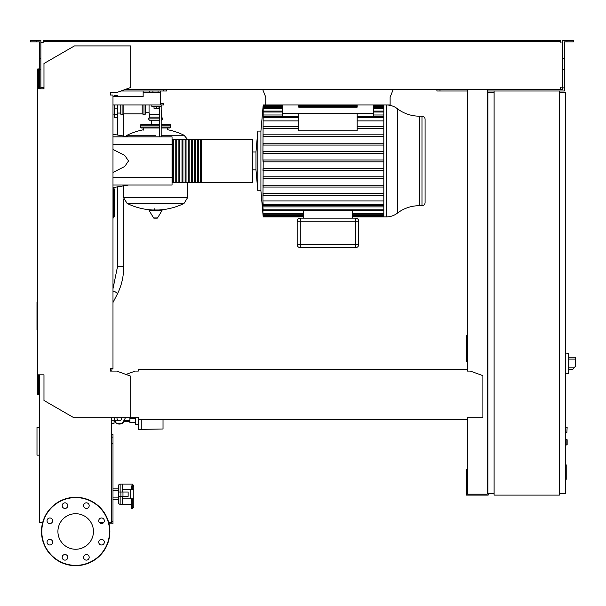 <?xml version="1.0" encoding="UTF-8"?>
<svg xmlns="http://www.w3.org/2000/svg" width="606" height="606" viewBox="0 0 606 606"><rect width="100%" height="100%" fill="white"/><g stroke="black" fill="none" stroke-linecap="round" stroke-linejoin="round"><path stroke-width="0.91" d="M565.595 464.878L566.216 464.878L566.216 475.612L565.595 475.612M566.216 474.316L565.595 474.316M566.216 475.612L566.216 479.331L565.595 479.331M566.216 479.331L565.595 479.558M121.541 417.708A2.333 2.333 0 0 1 119.344 420.814A2.333 2.333 0 0 1 117.147 417.708M114.685 417.708L114.685 420.814L111.746 420.814M565.595 432.631L566.837 432.631L567.148 427.344L566.837 432.631L567.148 427.344L565.595 427.033M112.989 96.589L143.145 96.589L112.989 96.589L114.542 96.589L114.542 95.657L117.647 95.657L117.647 96.589L143.145 96.589L143.145 92.551L160.552 92.551L160.552 103.429L163.658 103.429L163.658 104.982L160.552 104.982L160.552 103.429M419.367 205.699L419.367 116.178A36.125 36.125 0 0 1 397.377 108.716L397.377 213.16A18.059 18.059 0 0 1 386.386 216.895A18.059 18.059 0 0 0 397.377 213.16A36.125 36.125 0 0 1 419.367 205.699L421.981 205.699A3.106 3.106 0 0 0 425.086 202.593L425.086 119.284A3.106 3.106 0 0 0 421.981 116.178L421.981 205.699M383.81 160.007L263.125 160.007L263.125 161.87L262.928 160.007L262.928 151.614L263.11 153.477L263.133 151.614L263.11 153.477L383.81 153.477M262.928 151.614L263.193 111.08L282.252 111.08M298.728 126.434L263.171 126.434L263.072 128.298L298.728 128.298M383.81 136.691L263.087 136.691L263.163 134.827L263.087 136.691L263.163 134.827L383.81 134.827M383.81 145.084L263.095 145.084L263.148 143.221L263.095 145.084L263.148 143.221L383.81 143.221M263.201 160.938L262.928 200.965L383.81 200.965M383.81 193.579L263.072 193.579L262.928 195.443M262.928 185.186L263.163 187.049L263.087 185.186L263.163 187.049L383.81 187.049M383.81 176.793L263.095 176.793L263.148 178.656L263.095 176.793L263.148 178.656L383.81 178.656M383.81 168.4L263.11 168.4L262.928 170.263M252.876 160.938L252.876 182.073A0.621 0.621 0 0 1 252.255 182.701L201.586 182.701L201.586 139.175L252.255 139.175A0.621 0.621 0 0 1 252.876 139.797A0.621 0.621 0 0 0 252.255 139.175L252.255 182.701A0.621 0.621 0 0 0 252.876 182.073L252.876 139.797L252.876 151.985L252.876 139.797L252.876 151.985L255.982 151.985L255.982 169.892L257.808 190.784L260.921 190.784L262.974 213.774M36.996 301.924L37.761 301.924L36.996 301.924L36.996 329.566L37.761 329.566M120.139 496.352L120.139 504.283A1.553 1.553 0 0 1 118.587 502.722L118.587 499.465L118.587 502.722L118.587 499.465L112.989 499.465M120.139 492.004L120.139 484.073A1.553 1.553 0 0 0 118.587 485.626L118.587 488.89L112.989 488.89M132.259 498.844L132.259 508.631L133.812 506.957L133.812 498.844L133.812 506.957L133.812 498.844L133.812 506.957L132.259 508.631L131.487 508.631L131.487 498.844M131.487 489.512L131.487 485.898L132.259 485.898A1.553 1.273 0 0 1 133.812 487.179L133.812 498.844L122.624 498.844L122.624 504.283L131.487 504.283M568.86 355.692L568.86 371.236M565.595 439.464L567.148 439.774L567.148 444.751L565.595 445.062M145.319 104.982L145.319 113.845A0.932 0.932 0 0 1 143.986 114.685L143.986 104.982M142.205 104.982L142.205 113.845L143.986 114.685M123.866 104.982L123.866 113.845L142.205 113.845M122.094 104.982L122.094 114.685A0.932 0.932 0 0 1 120.761 113.845L120.761 104.982M187.337 139.175L184.042 135.244L161.173 135.244L184.042 135.244A64.35 64.35 0 0 0 167.385 129.699L167.385 127.987M143.766 130.161L143.766 127.987M187.595 182.701L187.595 197.617L123.556 197.617L187.595 197.617L184.042 203.419L127.109 203.419A64.35 64.35 0 0 0 152.417 209.979M123.556 185.86L123.556 197.7L187.595 197.7M154.644 208.812L154.644 209.979M149.5 209.979A0.386 0.386 0 0 0 149.167 210.562L153.598 217.948A0.386 0.386 0 0 0 153.932 218.137L157.219 218.137A0.386 0.386 0 0 0 157.552 217.948L161.984 210.562A0.386 0.386 0 0 0 161.65 209.979L149.5 209.979M155.575 135.244L127.109 135.244L155.575 135.244M151.394 124.26L151.394 120.215M142.516 125.192A0.932 0.932 0 0 0 141.584 124.26A0.932 0.932 0 0 0 140.653 125.192L159.62 125.192M168.635 125.192A0.932 0.932 0 0 1 169.566 124.26A0.932 0.932 0 0 1 170.498 125.192L161.173 125.192M159.62 127.055L140.653 127.055A0.932 0.932 0 0 0 141.584 127.987L159.62 127.987M161.173 127.055L170.498 127.055A0.932 0.932 0 0 1 169.566 127.987L161.173 127.987M159.62 120.215L149.356 120.215L148.515 118.882L149.356 117.109L149.356 114.307L159.62 114.307M161.173 118.882L162.635 118.882L161.794 117.109L161.794 114.307L161.173 114.307M145.319 112.754L149.046 112.754L149.356 114.307M149.046 104.982L149.046 112.754M161.794 117.109L161.173 117.109M159.62 117.109L149.356 117.109M162.635 118.882L161.794 120.215L161.173 120.215M114.542 104.982L114.542 117.42L117.647 117.42L117.647 104.982M113.299 216.206L114.852 216.206A0.621 0.621 0 0 1 114.231 216.827A0.621 0.621 0 0 0 114.852 216.206L114.852 189.534A0.621 0.621 0 0 0 114.231 188.913A0.621 0.621 0 0 1 114.852 189.534L114.231 189.534L114.231 216.827L113.299 216.827L114.231 216.827M114.231 188.913L113.299 188.913L114.231 188.913L114.231 189.534L113.299 189.534M112.989 217.766L113.299 217.766A0.621 0.621 0 0 1 112.989 218.304A0.621 0.621 0 0 0 113.299 217.766L113.299 187.981A0.621 0.621 0 0 0 113.163 187.595A0.621 0.621 0 0 1 113.299 187.981L112.989 187.981M124.639 417.708L125.086 418.481L122.215 423.458L116.473 423.458L114.951 420.814M163.022 427.965L163.022 423.927M135.668 422.677L129.911 422.677L129.911 417.708M135.668 418.481L129.911 418.481M135.668 417.708L135.668 424.7L138.463 424.7M163.022 419.572L163.022 428.987L141.259 429.366L138.463 429.366L138.463 419.572M141.259 429.366L141.259 419.572M123.995 421.594A5.598 5.598 0 0 1 122.374 423.193M121.912 423.458A5.598 5.598 0 0 1 116.784 423.458M116.322 423.193A5.598 5.598 0 0 1 114.693 421.594M114.064 421.594L115.398 421.594M123.291 421.594L129.911 421.594M111.746 423.299L114.064 423.299L114.064 420.814M568.86 369.683L572.572 369.683L575.7 365.948L575.7 357.245L568.86 357.245M565.595 353.048L568.708 353.374L568.708 373.546L565.595 373.879M559.383 90.998L559.383 495.11L494.102 495.11L494.102 90.998L564.353 90.998L564.353 87.885L562.8 87.885L562.8 40.322L566.996 40.322L566.996 41.882L564.353 41.882L564.353 87.885M494.102 92.551L487.883 92.551L487.883 493.557L494.102 493.557M559.383 493.557L565.595 493.557L565.595 92.551L559.383 92.551M103.656 522.599L99.414 522.599M109.012 523.842L112.989 523.842L112.989 434.313L111.746 434.313M111.746 521.357L112.989 521.357M111.746 443.327L112.989 443.327M111.746 437.115L112.989 437.115M265.776 104.05L265.776 97.21L262.663 89.438M393.226 89.438L390.12 97.21L390.12 104.05M265.776 97.21L265.776 104.982L390.12 104.982L390.12 97.21M160.552 90.998L160.552 92.551M158.06 90.998L158.06 92.551M152.932 90.998L152.932 92.551M149.515 90.998L149.515 92.551M143.145 90.998L143.145 92.551M160.552 104.982L112.989 104.982M397.377 108.716A18.059 18.059 0 0 0 386.386 104.982L386.386 216.895L352.503 216.895M383.81 104.982L383.81 216.895M257.808 190.784L257.808 131.093L255.982 151.985L257.808 131.093L260.921 131.093L260.921 190.784L263.201 216.895L303.386 216.895M263.171 105.914L263.193 111.08M263.125 105.914L260.921 131.093M425.086 202.593L425.086 119.284A3.106 3.106 0 0 0 421.981 116.178L419.367 116.178M282.252 104.982L282.252 113.686L373.644 113.686L373.644 116.413M282.252 113.686L282.252 116.413M357.169 113.686L357.169 130.851L298.728 130.851L298.728 113.686M383.81 128.298L357.169 128.298M383.81 126.434L357.169 126.434M298.728 120.912L262.928 120.912M383.81 120.912L357.169 120.912M355.616 247.665A3.106 3.106 0 0 0 358.722 244.559L358.722 221.243A3.106 3.106 0 0 0 355.616 218.137L300.281 218.137A3.106 3.106 0 0 0 297.175 221.243L297.175 244.559A3.106 3.106 0 0 0 300.281 247.665L355.616 247.665L355.616 244.559L297.175 244.559M303.386 210.79L303.386 218.137M352.503 210.79L352.503 218.137M303.386 215.319L263.133 215.319L263.201 216.251L262.928 213.774M383.81 210.79L263.193 210.79L262.928 207.896L263.178 210.721M263.133 215.319L263.065 212.956M262.928 212.956L262.928 210.721M263.11 168.4L263.133 170.263L263.11 168.4M263.072 193.579L263.171 195.443L263.072 193.579M263.193 210.79L262.928 206.881L383.81 206.881M383.81 205.464L263.186 205.464L262.928 202.502L262.928 206.881M263.186 205.464L262.928 200.965M383.81 161.87L262.928 161.87M383.81 195.443L263.171 195.443M383.81 170.263L263.133 170.263M383.81 185.186L263.087 185.186M383.81 151.614L263.133 151.614M383.81 114.996L373.644 114.996M282.252 114.996L262.928 114.996M357.169 104.982L357.169 107.156L298.728 107.156L298.728 104.982M373.644 104.982L373.644 113.686M172.051 182.073A0.621 0.621 0 0 0 172.672 182.701L172.672 139.175A0.621 0.621 0 0 0 172.051 139.797M173.604 139.797L172.672 139.797M173.604 182.073L172.672 182.073M200.647 182.701L198.473 182.701L198.473 139.175L200.647 139.175L200.647 182.701M197.541 182.701L195.367 182.701L195.367 139.175L197.541 139.175L197.541 182.701M194.435 182.701L192.254 182.701L192.254 139.175L194.435 139.175L194.435 182.701M191.322 182.701L189.148 182.701L189.148 139.175L191.322 139.175L191.322 182.701M188.216 182.701L186.042 182.701L186.042 139.175L188.216 139.175L188.216 182.701M185.11 182.701L182.929 182.701L182.929 139.175L185.11 139.175L185.11 182.701M181.997 182.701L179.823 182.701L179.823 139.175L181.997 139.175L181.997 182.701M178.891 182.701L176.717 182.701L176.717 139.175L178.891 139.175L178.891 182.701M175.778 182.701L173.604 182.701L173.604 139.175L175.778 139.175L175.778 182.701M176.717 139.797L175.778 139.797M176.717 182.073L175.778 182.073M179.823 139.797L178.891 139.797M179.823 182.073L178.891 182.073M182.929 139.797L181.997 139.797M182.929 182.073L181.997 182.073M186.042 139.797L185.11 139.797M186.042 182.073L185.11 182.073M189.148 139.797L188.216 139.797M189.148 182.073L188.216 182.073M192.254 139.797L191.322 139.797M192.254 182.073L191.322 182.073M195.367 139.797L194.435 139.797M195.367 182.073L194.435 182.073M198.473 139.797L197.541 139.797M198.473 182.073L197.541 182.073M201.586 139.797L200.647 139.797M201.586 182.073L200.647 182.073M154.022 106.535L154.022 108.338L158.992 108.338L158.992 106.535M156.507 106.535L156.507 108.338M161.173 136.85L161.173 106.535L151.848 106.535L151.848 104.982M161.173 106.535L161.173 104.982M159.62 106.535L159.62 136.85M112.989 136.85L172.051 136.85L172.051 185.027L112.989 185.027M172.051 177.255L112.989 177.255M172.051 144.614L112.989 144.614M112.989 172.407L124.677 166.544L128.533 160.938L124.677 155.333L112.989 149.47M39.625 427.518L36.996 427.518L36.996 455.151L39.625 455.151M122.624 496.352L122.624 504.283L120.139 504.283A1.553 1.553 0 0 1 118.587 502.722L118.587 485.626M112.989 490.451L118.587 490.451L118.587 488.89M112.989 497.905L118.587 497.905L118.587 499.465M132.259 489.512L132.259 484.073L122.624 484.073L122.624 492.004M120.139 484.073L122.624 484.073L122.624 489.512L130.707 489.512L130.707 498.844M122.973 496.352L128.139 496.352L128.139 492.004L118.738 492.004L118.738 496.352L122.973 496.352L122.973 492.004M120.905 492.004L120.905 496.352M133.812 489.512L130.707 489.512M93.453 531.477A17.763 17.763 0 0 1 75.682 549.248A17.763 17.763 0 0 1 57.918 531.477A17.763 17.763 0 0 1 75.682 513.714A17.763 17.763 0 0 1 93.453 531.477M83.598 557.331A2.795 2.795 0 0 1 86.393 554.528A2.795 2.795 0 0 1 89.188 557.331A2.795 2.795 0 0 1 86.393 560.126A2.795 2.795 0 0 1 83.598 557.331M63.001 555.346A2.795 2.795 0 0 1 66.955 555.346A2.795 2.795 0 0 1 66.955 559.308A2.795 2.795 0 0 1 63.001 559.308A2.795 2.795 0 0 1 63.001 555.346M49.836 539.385A2.795 2.795 0 0 1 52.639 542.188A2.795 2.795 0 0 1 49.836 544.983A2.795 2.795 0 0 1 47.041 542.188A2.795 2.795 0 0 1 49.836 539.385M51.813 518.797A2.795 2.795 0 0 1 51.813 522.751A2.795 2.795 0 0 1 47.859 522.751A2.795 2.795 0 0 1 47.859 518.797A2.795 2.795 0 0 1 51.813 518.797M67.774 505.631A2.795 2.795 0 0 1 64.978 508.434A2.795 2.795 0 0 1 62.183 505.631A2.795 2.795 0 0 1 64.978 502.836A2.795 2.795 0 0 1 67.774 505.631M88.37 507.608A2.795 2.795 0 0 1 84.416 507.608A2.795 2.795 0 0 1 84.416 503.654A2.795 2.795 0 0 1 88.37 503.654A2.795 2.795 0 0 1 88.37 507.608M101.535 523.569A2.795 2.795 0 0 1 98.733 520.774A2.795 2.795 0 0 1 101.535 517.978A2.795 2.795 0 0 1 104.33 520.774A2.795 2.795 0 0 1 101.535 523.569M99.558 544.165A2.795 2.795 0 0 1 99.558 540.211A2.795 2.795 0 0 1 103.512 540.211A2.795 2.795 0 0 1 103.512 544.165A2.795 2.795 0 0 1 99.558 544.165M75.682 497.284A34.194 34.194 0 0 0 41.488 531.477A34.194 34.194 0 0 0 75.682 565.678A34.194 34.194 0 0 0 109.883 531.477A34.194 34.194 0 0 0 75.682 497.284A34.194 34.194 0 0 1 109.883 531.477A34.194 34.194 0 0 1 75.682 565.678M42.662 522.599L39.625 522.599L39.625 374.811L38.693 374.811L38.693 394.703L37.761 394.703L37.761 374.811L43.98 374.811L43.98 400.475L73.818 417.708L138.319 417.708L138.319 419.572L467.211 419.572L467.211 418.072M111.746 371.077L112.057 368.592M41.799 87.575L43.359 87.575L43.359 88.817L40.867 88.817L40.867 58.464L39.314 58.464L39.314 88.817L38.693 88.817L38.693 68.925L37.761 68.925L37.761 374.811M112.057 95.036L110.504 95.036L110.504 92.551L116.716 92.551L130.707 87.461L130.707 45.92L74.44 45.92L43.98 63.509L43.98 88.817L37.761 88.817M467.211 370.145L467.211 371.077L467.211 370.145M467.211 369.213L138.319 369.213L138.319 371.077L135.214 371.077L125.965 374.447M138.319 369.213L138.319 371.077M467.211 417.708L482.906 417.708L482.906 375.659L470.317 371.077L467.211 371.077M130.707 417.708L130.707 376.167L116.716 371.077L110.504 371.077L110.504 368.592L112.989 368.592L112.989 95.036L110.504 95.036L110.504 92.551M111.746 417.708L111.746 522.599L108.709 522.599M36.671 41.882L36.671 40.322L30.3 40.322L30.3 41.882L39.314 41.882L39.314 58.464M120.988 90.998L166.764 90.998L166.764 89.438M163.658 90.998L163.658 89.438M39.314 87.885L40.867 87.885M39.314 69.236L40.867 69.236L40.867 40.322L36.671 40.322M562.8 87.885L562.8 89.438L560.315 89.438L560.315 87.575L560.315 88.506M487.883 335.641L487.262 335.641M467.362 335.641L466.431 335.641L466.431 361.441L467.362 361.441M467.362 339.057L466.431 339.057M487.262 359.267L487.883 359.267M487.262 339.057L487.883 339.057M467.362 89.438L467.362 371.077M467.362 417.708L467.362 494.178L487.262 494.178L487.262 89.438M488.194 493.557L488.194 495.11L466.431 495.11L466.431 469.309L467.362 469.309M487.262 471.483L487.883 471.483M487.262 491.693L487.883 491.693M467.362 491.693L466.431 491.693M467.362 90.998L436.903 90.998L436.903 89.438M43.359 41.261L48.018 41.261L48.018 40.322L43.359 40.322L43.359 42.193L41.799 42.193M561.868 42.193L562.8 42.193M562.8 87.575L561.868 87.575M494.102 90.998L487.262 90.998M125.26 89.438L560.315 89.438M560.315 42.193L560.315 41.261L48.018 41.261M40.867 42.193L43.359 42.193M43.359 88.506L43.359 87.575L40.867 87.575M48.018 40.322L555.649 40.322L555.649 41.261M555.649 40.322L560.315 40.322L560.315 41.261M566.996 40.322L573.367 40.322L573.367 41.882L566.996 41.882M440.009 90.998L440.009 89.438M564.353 69.236L562.8 69.236M564.353 58.464L562.8 58.464M566.216 470.248L565.595 470.248M566.216 466.165L565.595 466.165M112.989 288.736L117.496 266.678L123.715 266.678C123.669 276.647 121.526 285.805 117.284 294.168L112.989 302.5M112.989 291.039A3.106 1.121 27.3 0 1 114.776 291.622A3.106 1.121 27.3 0 1 117.284 294.168M566.837 439.464L566.837 445.062M153.598 217.948L157.552 217.948M149.167 210.562L161.984 210.562M159.62 118.882L148.515 118.882M114.542 114.648L117.647 114.648M114.542 108.853L117.647 108.853M574.132 367.812L568.86 367.812M568.86 359.108L575.7 359.108M298.728 117.344L263.171 117.344M383.81 117.344L357.169 117.344M358.722 244.559L355.616 244.559L355.616 221.243L358.722 221.243M355.616 218.137L355.616 221.243L300.281 221.243L300.281 218.137M300.281 247.665L300.281 221.243L297.175 221.243M383.81 215.319L352.503 215.319M383.81 213.335L352.503 213.335M303.386 213.335L263.148 213.335M383.81 204.533L263.171 204.533M383.81 209.858L263.163 209.858M383.81 108.542L373.644 108.542M282.252 108.542L263.148 108.542M383.81 106.558L373.644 106.558M357.169 106.558L298.728 106.558M282.252 106.558L263.133 106.558M383.81 112.019L373.644 112.019M282.252 112.019L263.163 112.019M75.682 565.368A33.883 33.883 0 0 1 41.799 531.477A33.883 33.883 0 0 1 75.682 497.594A33.883 33.883 0 0 1 109.572 531.477A33.883 33.883 0 0 1 75.682 565.368M114.685 420.814L119.344 420.814M123.715 113.92L123.715 136.047M123.715 199.101L123.715 266.678M117.496 117.42L117.496 135.009M117.496 186.868L117.496 266.678M132.259 484.073L133.812 485.626L132.259 484.073M123.866 113.845L122.094 114.685M158.734 209.979A64.35 64.35 0 0 0 184.042 203.419M127.109 203.419L123.556 197.7M125.533 136.35L127.109 135.244A64.35 64.35 0 0 1 143.766 129.699M140.653 127.055L140.653 125.192M170.498 127.055L170.498 125.192M169.566 124.26L161.173 124.26M159.62 124.26L141.584 124.26M161.173 109.61L161.794 114.307M112.989 114.928L114.542 114.928M117.647 113.064L120.761 113.064M129.911 420.352L124.01 420.352M298.728 116.413L263.186 116.413M383.81 216.251L352.503 216.251M303.386 216.251L263.201 216.251M383.81 214.266L352.503 214.266M303.386 214.266L263.201 214.266M357.169 116.413L383.81 116.413M263.201 107.61L282.252 107.61M373.644 107.61L383.81 107.61M263.201 105.626L282.252 105.626M298.728 105.626L357.169 105.626M373.644 105.626L383.81 105.626M373.644 111.08L383.81 111.08M265.776 104.982L263.201 104.982M252.876 169.892L255.982 169.892M128.533 136.85L112.989 134.259M128.533 185.027L112.989 187.618"/></g></svg>
